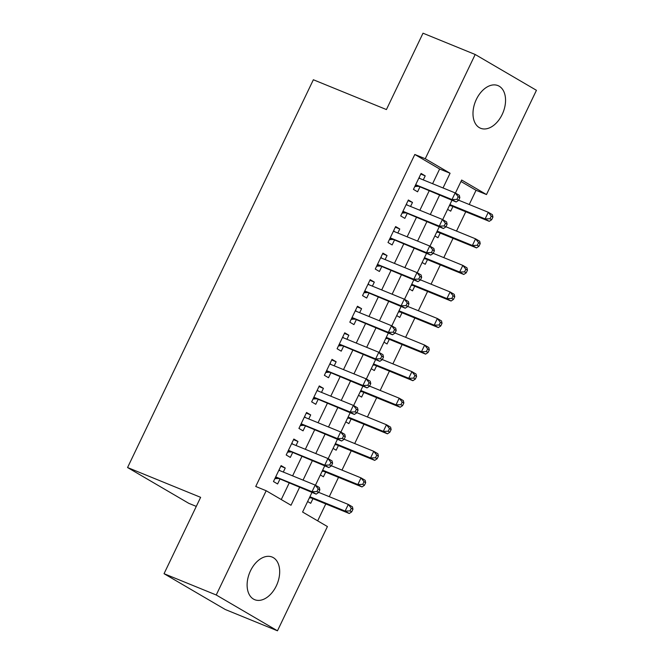 <?xml version="1.0" encoding="UTF-8"?>
<svg xmlns="http://www.w3.org/2000/svg" width="664" height="664" viewBox="0 0 664 664"><rect width="100%" height="100%" fill="white"/><g stroke="black" fill="none" stroke-linecap="round" stroke-linejoin="round"><path stroke-width="1" d="M250.486 570.816A23.032 14.865 -67.8 0 1 272.091 557.038A23.032 14.865 -67.8 0 1 276.307 585.914A23.032 14.865 -67.8 0 1 254.694 599.683A23.032 14.865 -67.8 0 1 250.486 570.816M476.362 99.376A23.032 14.865 -67.8 0 1 497.967 85.606A23.032 14.865 -67.8 0 1 502.183 114.474A23.032 14.865 -67.8 0 1 480.57 128.252A23.032 14.865 -67.8 0 1 476.362 99.376M196.287 506.4L188.808 503.345L127.563 467.531L313.358 79.755L386.423 109.56L423.009 33.2L475.192 54.489L536.437 90.304L486.488 194.552L461.663 180.035L455.421 193.058M469.24 204.504L476.046 190.294L486.488 194.552M317.674 520.85L325.783 503.918M329.261 496.664L338.507 477.358M341.985 470.104L351.239 450.798M354.709 443.544L363.963 424.238M367.433 416.984L376.687 397.678M380.165 390.424L389.411 371.118M392.889 363.864L402.135 344.558M405.613 337.304L414.867 317.998M418.337 310.744L427.591 291.438M431.06 284.184L440.315 264.878M443.793 257.624L453.039 238.318M456.517 231.064L465.763 211.758M311.98 492.431L302.593 512.035L327.418 526.552L277.469 630.8L216.232 594.986L266.181 490.737L291.006 505.254L299.58 487.368M216.232 594.986L164.041 573.696L225.287 609.51L277.469 630.8M283.304 472.062L285.238 468.029L281.104 465.605L273.468 481.541L277.61 483.965L279.834 479.317M296.036 445.502L297.97 441.469L293.828 439.045L286.192 454.981L290.334 457.405L292.558 452.757M308.76 418.942L310.694 414.909L306.552 412.485L298.916 428.421L303.058 430.845L305.282 426.197M321.484 392.382L323.418 388.349L319.276 385.925L311.648 401.861L315.782 404.285L318.006 399.637M334.208 365.822L336.142 361.789L332.008 359.365L324.372 375.301L328.506 377.725L330.738 373.077M346.932 339.262L348.866 335.229L344.732 332.805L337.096 348.741L341.23 351.165L343.462 346.517M359.664 312.702L361.589 308.669L357.456 306.245L349.82 322.181L353.962 324.605L356.186 319.957M372.388 286.142L374.322 282.109L370.18 279.685L362.544 295.621L366.686 298.045L368.91 293.397M385.112 259.582L387.046 255.549L382.904 253.125L375.268 269.061L379.41 271.485L381.634 266.837M397.836 233.022L399.769 228.989L395.628 226.565L388 242.501L392.133 244.925L394.358 240.277M410.559 206.462L412.493 202.429L408.36 200.005L400.724 215.941L404.857 218.365L407.09 213.717M447.611 209.367L450.69 211.169L452.914 206.521M434.879 235.927L437.966 237.729L440.19 233.081M422.155 262.488L425.234 264.289L427.467 259.641M409.431 289.048L412.51 290.849L414.734 286.201M396.707 315.599L399.786 317.409L402.01 312.761M383.983 342.159L387.062 343.969L389.287 339.321M371.251 368.719L374.338 370.529L376.563 365.881M358.527 395.279L361.606 397.089L363.839 392.441M345.803 421.839L348.882 423.649L351.115 419.001M333.079 448.399L336.158 450.209L338.383 445.561M320.355 474.959L323.434 476.769L325.659 472.121M476.046 190.294L460.965 181.48M307.631 501.519L310.711 503.32L312.935 498.681M432.596 183.704L439.634 168.996L414.809 154.48L255.74 486.48L266.181 490.737M281.262 499.552L289.139 483.11M292.616 475.856L301.863 456.55M305.34 449.296L314.587 429.99M318.064 422.736L327.319 403.43M330.788 396.176L340.043 376.87M343.512 369.616L352.767 350.31M356.244 343.064L365.49 323.75M368.968 316.504L378.214 297.19M381.692 289.944L390.938 270.63M394.416 263.384L403.671 244.07M407.14 236.824L416.394 217.51M419.864 210.264L429.118 190.95M423.283 179.903L425.217 175.869L421.084 173.445L413.448 189.381L417.581 191.805L419.814 187.157M164.041 573.696L200.628 497.336L127.563 467.531M414.809 154.48L425.25 158.737L475.192 54.489M443.029 187.962L450.076 173.254L425.25 158.737M303.05 480.113L312.304 460.808M315.773 453.554L325.028 434.248M328.506 426.994L337.752 407.688M341.23 400.433L350.476 381.128M353.953 373.873L363.2 354.568M366.677 347.313L375.932 328.008M379.401 320.762L388.656 301.448M392.125 294.202L401.38 274.888M404.857 267.642L414.104 248.328M417.581 241.082L426.827 221.768M430.305 214.522L439.551 195.208M451.96 200.271L442.697 219.618M439.236 226.831L429.973 246.178M426.512 253.391L417.241 272.738M413.788 279.951L404.517 299.298M401.064 306.511L391.793 325.858M388.332 333.071L379.069 352.418M375.608 359.631L366.345 378.978M362.884 386.191L353.621 405.538M350.16 412.751L340.889 432.098M337.436 439.311L328.165 458.658M324.713 465.871L315.442 485.218M439.634 168.996L450.076 173.254M420.785 174.059L425.217 175.869M408.061 200.619L412.493 202.429M395.337 227.179L399.769 228.989M382.613 253.739L387.046 255.549M369.889 280.299L374.322 282.109M357.166 306.859L361.589 308.669M344.433 333.419L348.866 335.229M331.709 359.979L336.142 361.789M318.986 386.539L323.418 388.349M306.262 413.099L310.694 414.909M293.538 439.659L297.97 441.469M280.814 466.219L285.238 468.029M415.564 184.965L456.135 201.972L452.001 199.557L415.672 184.733M456.907 199.391L452.001 199.557L455.18 192.917L459.314 195.332L459.837 197.706L458.177 196.735L456.907 199.391L458.558 200.362L459.837 197.706M418.859 178.093L455.18 192.917L458.177 196.735M418.146 186.476A2.955 2.241 -59.7 0 0 417.274 186.352L414.801 186.559M419.142 177.504L420.013 178.566M456.135 201.972L458.558 200.362M449.312 205.798L450.375 205.707A2.955 2.241 120.3 0 1 451.246 205.84L489.235 221.336L485.102 218.912L488.281 212.272L458.65 200.188M449.91 204.562L485.102 218.912L490.007 218.755L491.667 219.726L492.937 217.07L491.285 216.099L490.007 218.755M491.285 216.099L488.281 212.272L492.422 214.696L492.937 217.07M491.667 219.726L489.235 221.336M402.841 211.525L443.411 228.532L439.269 226.117L402.948 211.293M444.183 225.951L439.269 226.117L442.456 219.477L446.59 221.892L447.113 224.266L445.453 223.295L444.183 225.951L445.834 226.922L447.113 224.266M406.127 204.653L442.456 219.477L445.453 223.295M405.413 213.036A2.955 2.241 -59.7 0 0 404.542 212.912L402.077 213.119M406.418 204.064L407.289 205.126M443.411 228.532L445.834 226.922M390.117 238.085L430.687 255.092L426.545 252.677L390.224 237.853M431.459 252.511L426.545 252.677L429.724 246.037L433.866 248.452L434.38 250.826L432.729 249.855L431.459 252.511L433.111 253.482L434.38 250.826M393.403 231.213L429.724 246.037L432.729 249.855M392.69 239.596A2.955 2.241 -59.7 0 0 391.818 239.472L389.353 239.679M393.686 230.624L394.565 231.686M430.687 255.092L433.111 253.482M377.384 264.646L417.963 281.652L413.821 279.237L377.501 264.413M418.727 279.071L413.821 279.237L417 272.597L421.142 275.012L421.657 277.386L420.005 276.415L418.727 279.071L420.387 280.042L421.657 277.386M380.679 257.773L417 272.597L420.005 276.415M379.966 266.156A2.955 2.241 -59.7 0 0 379.094 266.032L376.629 266.239M380.962 257.184L381.841 258.246M417.963 281.652L420.387 280.042M364.661 291.206L405.231 308.212L401.097 305.797L364.777 290.973M406.003 305.631L401.097 305.797L404.276 299.157L408.418 301.572L408.933 303.946L407.281 302.975L406.003 305.631L407.663 306.602L408.933 303.946M367.956 284.333L404.276 299.157L407.281 302.975M367.242 292.716A2.955 2.241 -59.7 0 0 366.37 292.592L363.905 292.799M368.238 283.744L369.118 284.806M405.231 308.212L407.663 306.602M436.588 232.358L437.651 232.267A2.955 2.241 120.3 0 1 438.522 232.4L476.511 247.896L472.378 245.472L475.557 238.832L445.917 226.748M437.186 231.122L472.378 245.472L477.283 245.315L478.935 246.286L480.213 243.63L478.553 242.659L477.283 245.315M478.553 242.659L475.557 238.832L479.69 241.256L480.213 243.63M478.935 246.286L476.511 247.896M423.864 258.918L424.918 258.827A2.955 2.241 120.3 0 1 425.79 258.96L463.787 274.456L459.646 272.032L462.833 265.392L433.194 253.308M424.462 257.682L459.646 272.032L464.559 271.875L466.211 272.846L467.489 270.19L465.829 269.219L464.559 271.875M465.829 269.219L462.833 265.392L466.966 267.816L467.489 270.19M466.211 272.846L463.787 274.456M411.14 285.478L412.195 285.387A2.955 2.241 120.3 0 1 413.066 285.52L451.064 301.016L446.922 298.592L450.101 291.952L420.47 279.868M411.73 284.242L446.922 298.592L451.835 298.435L453.487 299.406L454.757 296.75L453.105 295.779L451.835 298.435M453.105 295.779L450.101 291.952L454.242 294.376L454.757 296.75M453.487 299.406L451.064 301.016M398.417 312.038L399.471 311.947A2.955 2.241 120.3 0 1 400.342 312.08L438.34 327.576L434.198 325.152L437.377 318.512L407.746 306.428M399.006 310.802L434.198 325.152L439.111 324.995L440.763 325.966L442.033 323.31L440.381 322.339L439.111 324.995M440.381 322.339L437.377 318.512L441.519 320.936L442.033 323.31M440.763 325.966L438.34 327.576M351.937 317.766L392.507 334.772L388.374 332.357L352.044 317.533M393.279 332.191L388.374 332.357L391.553 325.717L395.686 328.132L396.209 330.506L394.549 329.535L393.279 332.191L394.939 333.162L396.209 330.506M355.232 310.893L391.553 325.717L394.549 329.535M354.518 319.276A2.955 2.241 -59.7 0 0 353.646 319.152L351.173 319.359M355.514 310.304L356.385 311.366M392.507 334.772L394.939 333.162M385.684 338.599L386.747 338.507A2.955 2.241 120.3 0 1 387.618 338.632L425.607 354.136L421.474 351.712L424.653 345.072L395.022 332.988M386.282 337.362L421.474 351.712L426.379 351.555L428.039 352.526L429.309 349.87L427.657 348.899L426.379 351.555M427.657 348.899L424.653 345.072L428.795 347.496L429.309 349.87M428.039 352.526L425.607 354.136M339.213 344.325L379.783 361.332L375.641 358.917L339.321 344.093M380.555 358.751L375.641 358.917L378.829 352.277L382.962 354.692L383.485 357.066L381.825 356.095L380.555 358.751L382.207 359.722L383.485 357.066M342.499 337.453L378.829 352.277L381.825 356.095M341.794 345.836A2.955 2.241 -59.7 0 0 340.922 345.712L338.449 345.919M342.79 336.864L343.661 337.926M379.783 361.332L382.207 359.722M372.961 365.158L374.023 365.067A2.955 2.241 120.3 0 1 374.894 365.192L412.883 380.696L408.75 378.272L411.929 371.632L382.298 359.548M373.558 363.922L408.75 378.272L413.655 378.115L415.315 379.086L416.585 376.43L414.925 375.459L413.655 378.115M414.925 375.459L411.929 371.632L416.062 374.056L416.585 376.43M415.315 379.086L412.883 380.696M326.489 370.885L367.059 387.892L362.917 385.477L326.597 370.653M367.831 385.311L362.917 385.477L366.105 378.837L370.238 381.252L370.761 383.626L369.101 382.655L367.831 385.311L369.483 386.282L370.761 383.626M329.776 364.013L366.105 378.837L369.101 382.655M329.062 372.396A2.955 2.241 -59.7 0 0 328.19 372.272L325.725 372.479M330.066 363.424L330.938 364.486M367.059 387.892L369.483 386.282M360.237 391.718L361.299 391.627A2.955 2.241 120.3 0 1 362.171 391.752L400.16 407.256L396.018 404.832L399.205 398.192L369.566 386.108M360.834 390.482L396.018 404.832L400.931 404.675L402.583 405.646L403.861 402.99L402.201 402.019L400.931 404.675M402.201 402.019L399.205 398.192L403.338 400.616L403.861 402.99M402.583 405.646L400.16 407.256M313.765 397.445L354.335 414.452L350.194 412.037L313.873 397.213M355.107 411.871L350.194 412.037L353.373 405.397L357.514 407.812L358.029 410.186L356.377 409.215L355.107 411.871L356.759 412.842L358.029 410.186M317.052 390.573L353.373 405.397L356.377 409.215M316.338 398.956A2.955 2.241 -59.7 0 0 315.466 398.832L313.001 399.039M317.334 389.984L318.214 391.046M354.335 414.452L356.759 412.842M347.513 418.278L348.567 418.187A2.955 2.241 120.3 0 1 349.438 418.312L387.436 433.816L383.294 431.392L386.481 424.752L356.842 412.668M348.102 417.042L383.294 431.392L388.208 431.235L389.859 432.206L391.137 429.55L389.477 428.579L388.208 431.235M389.477 428.579L386.481 424.752L390.615 427.176L391.137 429.55M389.859 432.206L387.436 433.816M301.033 424.005L341.603 441.012L337.47 438.597L301.149 423.773M342.375 438.431L337.47 438.597L340.649 431.957L344.79 434.372L345.305 436.746L343.653 435.775L342.375 438.431L344.035 439.402L345.305 436.746M304.328 417.133L340.649 431.957L343.653 435.775M303.614 425.516A2.955 2.241 -59.7 0 0 302.743 425.392L300.277 425.599M304.61 416.544L305.49 417.606M341.603 441.012L344.035 439.402M334.789 444.839L335.843 444.747A2.955 2.241 120.3 0 1 336.714 444.872L374.712 460.376L370.57 457.952L373.749 451.312L344.118 439.228M335.378 443.602L370.57 457.952L375.484 457.795L377.135 458.766L378.405 456.11L376.754 455.139L375.484 457.795M376.754 455.139L373.749 451.312L377.891 453.736L378.405 456.11M377.135 458.766L374.712 460.376M288.309 450.565L328.879 467.572L324.746 465.157L288.417 450.333M329.651 464.991L324.746 465.157L327.925 458.517L332.066 460.932L332.581 463.306L330.929 462.335L329.651 464.991L331.311 465.962L332.581 463.306M291.604 443.693L327.925 458.517L330.929 462.335M290.89 452.076A2.955 2.241 -59.7 0 0 290.019 451.952L287.545 452.159M291.886 443.104L292.766 444.166M328.879 467.572L331.311 465.962M322.065 471.399L323.119 471.307A2.955 2.241 120.3 0 1 323.99 471.432L361.98 486.936L357.846 484.512L361.025 477.873L331.394 465.788M322.654 470.162L357.846 484.512L362.751 484.355L364.411 485.326L365.681 482.67L364.03 481.699L362.751 484.355M364.03 481.699L361.025 477.873L365.167 480.296L365.681 482.67M364.411 485.326L361.98 486.936M275.585 477.125L316.155 494.132L312.022 491.717L275.693 476.893M316.927 491.551L312.022 491.717L315.201 485.077L319.334 487.492L319.857 489.866L318.197 488.895L316.927 491.551L318.579 492.522L319.857 489.866M278.88 470.253L315.201 485.077L318.197 488.895M278.166 478.636A2.955 2.241 -59.7 0 0 277.295 478.512L274.821 478.711M279.162 469.664L280.034 470.726M316.155 494.132L318.579 492.522M309.333 497.959L310.395 497.867A2.955 2.241 120.3 0 1 311.267 497.992L349.256 513.496L345.122 511.072L348.301 504.432L318.67 492.348M309.93 496.722L345.122 511.072L350.028 510.915L351.688 511.886L352.957 509.23L351.306 508.259L350.028 510.915M351.306 508.259L348.301 504.432L352.443 506.856L352.957 509.23M351.688 511.886L349.256 513.496M415.423 185.264L417.274 186.352M450.375 205.707L449.578 205.242M451.246 205.84L449.727 204.944M402.691 211.824L404.542 212.912M389.967 238.384L391.818 239.472M377.243 264.944L379.094 266.032M364.519 291.504L366.37 292.592M437.651 232.267L436.854 231.802M438.522 232.4L436.995 231.504M424.918 258.827L424.13 258.362M425.79 258.96L424.271 258.064M412.195 285.387L411.406 284.922M413.066 285.52L411.547 284.624M399.471 311.947L398.674 311.482M400.342 312.08L398.823 311.184M351.796 318.064L353.646 319.152M386.747 338.507L385.95 338.042M387.618 338.632L386.099 337.744M339.072 344.624L340.922 345.712M374.023 365.067L373.226 364.602M374.894 365.192L373.367 364.304M326.339 371.184L328.19 372.272M361.299 391.627L360.502 391.162M362.171 391.752L360.643 390.864M313.615 397.744L315.466 398.832M348.567 418.187L347.778 417.722M349.438 418.312L347.919 417.424M300.892 424.304L302.743 425.392M335.843 444.747L335.054 444.282M336.714 444.872L335.195 443.984M288.168 450.864L290.019 451.952M323.119 471.307L322.322 470.842M323.99 471.432L322.472 470.544M275.444 477.424L277.295 478.512M310.395 497.867L309.598 497.402M311.267 497.992L309.748 497.104"/></g></svg>
